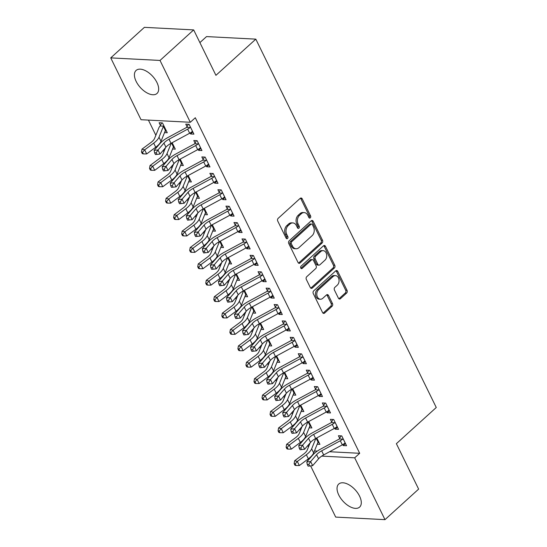 <?xml version="1.0" encoding="UTF-8"?>
<svg xmlns="http://www.w3.org/2000/svg" width="547" height="547" viewBox="0 0 547 547"><rect width="100%" height="100%" fill="white"/><g stroke="black" fill="none" stroke-linecap="round" stroke-linejoin="round"><path stroke-width="0.82" d="M310.286 217.856A1.367 1.019 93 0 0 310.593 215.956L302.211 198.848A1.956 1.456 93 0 0 301.089 198.007A1.956 1.456 93 0 0 300.2 198.349L278.177 218.335A1.956 1.456 93 0 0 277.739 221.05L286.122 238.157A1.367 1.019 93 0 0 286.908 238.745A1.367 1.019 93 0 0 287.531 238.506A1.367 1.019 93 0 0 287.831 236.605L286.751 234.389A6.263 4.656 93 0 1 288.139 225.685L289.978 224.017A6.263 4.656 93 0 1 292.823 222.916A6.263 4.656 93 0 1 296.412 225.617L297.5 227.832A1.367 1.019 93 0 0 298.286 228.42A1.367 1.019 93 0 0 298.908 228.181A1.367 1.019 93 0 0 299.216 226.28L298.129 224.065A6.263 4.656 93 0 1 299.524 215.361L301.356 213.692A6.263 4.656 93 0 1 304.207 212.592A6.263 4.656 93 0 1 307.797 215.292L308.877 217.508A1.367 1.019 93 0 0 309.664 218.096A1.367 1.019 93 0 0 310.286 217.856M309.014 217.727A1.367 1.019 93 0 0 309.26 215.887L300.877 198.78A1.956 1.456 93 0 0 300.412 198.192M286.259 238.376A1.367 1.019 93 0 0 286.505 236.536L285.418 234.321L286.751 234.389M297.636 228.051A1.367 1.019 93 0 0 297.883 226.212L296.795 223.996L298.129 224.065M338.778 495.035A15.548 8.328 47.8 0 1 338.723 484.061A15.548 8.328 47.8 0 1 359.557 496.115A15.548 8.328 47.8 0 1 359.618 507.09A15.548 8.328 47.8 0 1 338.778 495.035M136.155 81.421A15.548 8.328 47.8 0 1 136.094 70.447A15.548 8.328 47.8 0 1 156.934 82.501A15.548 8.328 47.8 0 1 156.989 93.475A15.548 8.328 47.8 0 1 136.155 81.421M338.422 298.19A1.956 1.456 93 0 0 339.543 299.038A1.956 1.456 93 0 0 340.432 298.689L346.613 293.089A1.956 1.456 93 0 0 347.044 290.368L337.738 271.374A1.956 1.456 93 0 0 336.617 270.526A1.956 1.456 93 0 0 335.728 270.874L313.704 290.854A1.956 1.456 93 0 0 313.267 293.575L322.573 312.569A1.956 1.456 93 0 0 323.701 313.41A1.956 1.456 93 0 0 324.59 313.069L332.05 306.299A1.956 1.456 93 0 0 332.487 303.578L328.501 295.448A1.956 1.456 93 0 0 327.38 294.601A1.956 1.456 93 0 0 326.491 294.949L322.792 298.306A5.231 3.891 93 0 1 320.412 299.23A5.231 3.891 93 0 1 316.911 295.455A5.231 3.891 93 0 1 318.573 289.691L333.068 276.536A5.231 3.891 93 0 1 335.448 275.62A5.231 3.891 93 0 1 338.949 279.387A5.231 3.891 93 0 1 337.287 285.151L334.873 287.346A1.956 1.456 93 0 0 334.436 290.06L338.422 298.19M329.574 451.733L359.68 453.299L195.293 117.749L190.308 122.275L141.023 119.718L110.733 57.886L160.018 60.444L190.308 122.275M359.68 453.299L354.688 457.818L384.979 519.65L335.694 517.093L310.614 465.894M110.733 57.886L144.387 27.35L193.672 29.907L215.928 75.336L255.818 39.145L436.267 407.494L396.377 443.685L418.633 489.114L384.979 519.65M193.672 29.907L160.018 60.444M322.087 243.018A1.956 1.456 93 0 0 322.518 240.304L313.212 221.309A1.956 1.456 93 0 0 312.091 220.462A1.956 1.456 93 0 0 311.202 220.803L289.178 240.789A1.956 1.456 93 0 0 288.741 243.511L298.047 262.505A1.956 1.456 93 0 0 299.175 263.346A1.956 1.456 93 0 0 300.064 263.004L322.087 243.018L320.754 242.95A1.956 1.456 93 0 0 321.185 240.236L311.879 221.234A1.956 1.456 93 0 0 311.414 220.646M325.479 246.341L334.785 265.336A1.956 1.456 93 0 1 334.347 268.051L312.323 288.037A1.956 1.456 93 0 1 311.434 288.378A1.956 1.456 93 0 1 310.313 287.537L306.327 279.408A1.956 1.456 93 0 1 306.764 276.686L315.694 268.584A1.956 1.456 93 0 0 316.132 265.863L313.493 260.468A1.956 1.456 93 0 0 312.364 259.627A1.956 1.456 93 0 0 311.475 259.969L302.176 268.406A1.367 1.019 93 0 1 301.554 268.652A1.367 1.019 93 0 1 300.638 267.661A1.367 1.019 93 0 1 301.076 266.157L323.462 245.835A1.956 1.456 93 0 1 324.357 245.494A1.956 1.456 93 0 1 325.479 246.341L324.145 246.266L333.451 265.268L334.785 265.336M255.818 39.145L206.534 36.587L199.894 42.611M334.723 428.198L335.202 429.169L338.531 429.347L333.711 419.501L330.381 419.33L331.68 421.99M308.734 421.518L311.893 427.959L309.151 427.816M318.655 395.399L319.133 396.37L322.463 396.541L317.643 386.702L314.313 386.531L315.612 389.19M292.666 388.712L295.818 395.16L293.083 395.016M302.587 362.599L303.065 363.57L306.395 363.741L301.575 353.902L298.245 353.731L299.544 356.391M276.597 355.912L279.749 362.36L277.014 362.217M286.519 329.8L286.99 330.771L290.327 330.942L285.5 321.103L282.17 320.932L283.476 323.592M260.522 323.113L263.681 329.561L260.946 329.417M270.45 297L270.922 297.971L274.252 298.142L269.432 288.303L266.102 288.132L267.408 290.792M237.815 295.291L234.902 302.477A9.969 3.993 153.9 0 1 231.367 306.423L222.349 313.13L225.022 313.834L227.032 317.937L236.051 311.236A14.954 5.99 -26.1 0 0 241.357 305.308L245.74 294.491A1.997 0.8 153.9 0 1 245.876 294.245L246.28 294.108L244.427 290.327L247.613 296.761L244.878 296.618M254.382 264.201L254.854 265.172L258.184 265.343L253.364 255.504L250.034 255.326L251.34 257.993M228.386 257.514L231.545 263.962L228.81 263.818M238.314 231.402L238.786 232.366L242.116 232.543L237.295 222.704L233.966 222.526L235.272 225.193M205.679 229.685L202.766 236.872A9.969 3.993 153.9 0 1 199.231 240.824L190.206 247.531L192.886 248.235L194.896 252.338L203.915 245.63A14.954 5.99 -26.1 0 0 209.221 239.702L213.603 228.885A1.997 0.8 153.9 0 1 213.74 228.646L214.144 228.509L212.291 224.728L215.477 231.155L212.735 231.019M222.246 198.602L222.718 199.566L226.048 199.744L221.227 189.898L217.897 189.727L219.203 192.394M189.611 196.886L186.698 204.072A9.969 3.993 153.9 0 1 183.163 208.024L174.137 214.725L176.818 215.436L178.828 219.532L187.847 212.831A14.954 5.99 -26.1 0 0 193.146 206.903L197.529 196.086A1.997 0.8 153.9 0 1 197.672 195.847L198.076 195.703L196.223 191.929L199.409 198.356L196.667 198.219M206.178 165.796L206.65 166.767L209.98 166.938L205.159 157.098L201.829 156.927L203.135 159.587M180.182 159.115L183.341 165.556L180.599 165.413M190.103 132.996L190.582 133.967L193.912 134.138L189.091 124.299L185.761 124.128L187.067 126.788M164.531 132.613L167.273 132.757L162.452 122.918L159.122 122.747L160.421 125.407M314.457 450.947L317.315 451.097M148.415 120.101L155.854 135.287M163.225 150.329L163.888 151.683M171.259 166.732L171.922 168.086M179.293 183.129L179.956 184.483M187.327 199.532L187.99 200.886M195.361 215.928L196.024 217.282M203.395 232.331L204.058 233.685M211.429 248.728L212.092 250.088M219.463 265.131L220.126 266.485M227.497 281.534L228.161 282.888M235.531 297.93L236.195 299.284M243.565 314.334L244.229 315.687M251.599 330.73L252.263 332.084M259.634 347.133L260.297 348.487M267.668 363.529L268.331 364.883M275.702 379.933L276.365 381.286M283.736 396.336L284.399 397.69M291.77 412.732L292.433 414.086M299.804 429.135L300.467 430.489M307.838 445.531L308.501 446.885M172.148 142.712L175.307 149.16L172.565 149.016M198.144 149.399L198.616 150.37L201.946 150.541L197.125 140.702L193.795 140.531L195.101 143.191M181.577 180.489L178.664 187.676A9.969 3.993 153.9 0 1 175.129 191.628L166.103 198.329L168.784 199.033L170.787 203.135L179.813 196.435A14.954 5.99 -26.1 0 0 185.112 190.506L189.494 179.69A1.997 0.8 153.9 0 1 189.638 179.443L190.041 179.307L188.189 175.525L191.375 181.96L188.633 181.816M214.212 182.199L214.684 183.17L218.014 183.341L213.193 173.502L209.863 173.331L211.169 175.99M204.284 208.311L207.443 214.759L204.701 214.615M230.28 214.998L230.752 215.969L234.082 216.14L229.261 206.301L225.932 206.13L227.237 208.79M213.713 246.088L210.8 253.275A9.969 3.993 153.9 0 1 207.265 257.227L198.24 263.928L200.92 264.639L202.93 268.734L211.949 262.034A14.954 5.99 -26.1 0 0 217.255 256.105L221.638 245.288A1.997 0.8 153.9 0 1 221.774 245.049L222.178 244.906L220.325 241.131L223.511 247.559L220.769 247.415M246.348 247.798L246.82 248.769L250.15 248.94L245.329 239.101L242 238.93L243.306 241.589M236.42 273.917L239.579 280.358L236.844 280.214M262.416 280.597L262.888 281.568L266.218 281.739L261.398 271.9L258.068 271.729L259.374 274.389M245.849 311.687L242.936 318.874A9.969 3.993 153.9 0 1 239.401 322.826L230.383 329.526L233.056 330.238L235.066 334.333L244.092 327.632A14.954 5.99 -26.1 0 0 249.391 321.704L253.774 310.887A1.997 0.8 153.9 0 1 253.911 310.648L254.314 310.505L252.461 306.73L255.647 313.157L252.912 313.021M278.485 313.397L278.956 314.368L282.286 314.546L277.466 304.7L274.136 304.529L275.442 307.188M261.917 344.487L259.005 351.673A9.969 3.993 153.9 0 1 255.47 355.625L246.451 362.326L249.124 363.037L251.135 367.14L260.16 360.432A14.954 5.99 -26.1 0 0 265.459 354.504L269.842 343.687A1.997 0.8 153.9 0 1 269.979 343.448L270.382 343.304L268.529 339.53L271.715 345.957L268.98 345.82M294.553 346.203L295.031 347.167L298.361 347.345L293.541 337.506L290.211 337.328L291.51 339.995M284.631 372.316L287.784 378.763L285.049 378.62M310.621 379.003L311.099 379.974L314.429 380.144L309.609 370.305L306.279 370.128L307.578 372.794M300.7 405.115L303.852 411.563L301.117 411.419M326.689 411.802L327.168 412.773L330.497 412.944L325.677 403.105L322.347 402.934L323.646 405.594M316.768 437.915L319.927 444.362L317.185 444.219M342.757 444.602L343.236 445.573L346.566 445.743L341.745 435.904L338.415 435.733L339.721 438.393M321.711 456.109L354.688 457.818M307.988 460.533L307.476 459.494M164.893 131.718L166.185 130.548M190.582 133.967L192.831 131.93M172.927 148.121L174.22 146.945M198.616 150.37L200.865 148.333M180.961 164.517L182.254 163.348M206.65 166.767L208.899 164.729M188.995 180.92L190.288 179.744M214.684 183.17L216.933 181.132M197.029 197.317L198.322 196.147M222.718 199.566L224.967 197.529M205.07 213.72L206.356 212.551M230.752 215.969L233.001 213.932M213.104 230.123L214.397 228.947M238.786 232.366L241.036 230.328M221.138 246.519L222.431 245.35M246.82 248.769L249.07 246.731M229.172 262.922L230.465 261.746M254.854 265.172L257.104 263.128M237.207 279.319L238.499 278.149M262.888 281.568L265.138 279.531M245.241 295.722L246.533 294.546M270.922 297.971L273.172 295.934M253.275 312.118L254.567 310.949M278.956 314.368L281.206 312.33M261.309 328.521L262.601 327.345M286.99 330.771L289.24 328.733M269.343 344.918L270.635 343.748M295.031 347.167L297.274 345.13M277.377 361.321L278.669 360.152M303.065 363.57L305.308 361.533M285.411 377.724L286.703 376.548M311.099 379.974L313.342 377.929M293.445 394.12L294.737 392.951M319.133 396.37L321.376 394.332M301.479 410.523L302.771 409.347M327.168 412.773L329.41 410.735M309.513 426.92L310.805 425.751M335.202 429.169L337.444 427.132M317.547 443.323L318.839 442.147M343.236 445.573L345.478 443.535M304.207 212.592L302.874 212.523A6.263 4.656 93 0 0 300.023 213.624L301.356 213.692M296.795 223.996A6.263 4.656 93 0 1 298.19 215.292L300.023 213.624M292.823 222.916L291.496 222.848A6.263 4.656 93 0 0 288.645 223.949L289.978 224.017M285.418 234.321A6.263 4.656 93 0 1 286.813 225.617L288.645 223.949M298.518 263.093A1.956 1.456 93 0 0 298.73 262.936L320.754 242.95M312.371 224.632A1.367 1.019 93 0 0 311.585 224.038A1.367 1.019 93 0 0 310.963 224.284L291.626 241.822A1.367 1.019 93 0 0 291.325 243.723L292.467 246.061A6.263 4.656 93 0 0 296.057 248.762A6.263 4.656 93 0 0 298.908 247.661L312.118 235.668A6.263 4.656 93 0 0 313.513 226.964L312.371 224.632M311.585 224.038L310.252 223.969A1.367 1.019 93 0 0 309.629 224.215L310.963 224.284M296.057 248.762L294.724 248.694A6.263 4.656 93 0 1 291.134 245.993L289.992 243.654A1.367 1.019 93 0 1 290.3 241.753L309.629 224.215M310.778 288.125A1.956 1.456 93 0 0 310.99 287.968L333.014 267.982A1.956 1.456 93 0 0 333.451 265.268M312.364 259.627L311.038 259.558A1.956 1.456 93 0 0 310.142 259.9L300.912 268.283M324.966 260.174A5.231 3.891 93 0 0 326.627 254.41A5.231 3.891 93 0 0 323.127 250.642A5.231 3.891 93 0 0 320.747 251.558L315.64 256.194A1.956 1.456 93 0 0 315.202 258.916L317.841 264.31A1.956 1.456 93 0 0 318.969 265.151A1.956 1.456 93 0 0 319.858 264.81L324.966 260.174M323.127 250.642L321.793 250.574A5.231 3.891 93 0 0 319.414 251.49L320.747 251.558M318.969 265.151L317.636 265.083A1.956 1.456 93 0 1 316.515 264.242L313.869 258.847A1.956 1.456 93 0 1 314.306 256.126L319.414 251.49M324.145 246.266A1.956 1.456 93 0 0 323.68 245.678M335.448 275.62L334.121 275.551A5.231 3.891 93 0 0 331.735 276.467L333.068 276.536M320.412 299.23L319.079 299.154A5.231 3.891 93 0 1 315.578 295.387A5.231 3.891 93 0 1 317.239 289.623L331.735 276.467M323.045 313.157A1.956 1.456 93 0 0 323.256 313L330.716 306.224A1.956 1.456 93 0 0 331.154 303.51L327.174 295.38A1.956 1.456 93 0 0 326.703 294.785M338.887 298.785A1.956 1.456 93 0 0 339.099 298.621L345.28 293.014A1.956 1.456 93 0 0 345.711 290.3L336.405 271.298A1.956 1.456 93 0 0 335.94 270.71M160.148 125.967A6.974 2.797 -26.1 0 0 158.945 127.656L154.562 138.473A9.969 3.993 153.9 0 1 151.027 142.425L142.001 149.126L144.681 149.837L153.7 143.129A14.954 5.99 -26.1 0 0 159.006 137.201L163.389 126.384A1.997 0.8 153.9 0 1 163.526 126.145L160.148 125.967L161.721 122.877M142.555 152.278L141.488 151.998L142.288 153.639L143.362 153.919L142.555 152.278L144.681 149.837L146.685 153.933L155.71 147.232A14.954 5.99 -26.1 0 0 161.009 141.304L165.392 130.487A1.997 0.8 153.9 0 1 165.529 130.248L165.967 130.097M163.751 125.578L163.526 126.145M146.685 153.933L143.362 153.919M141.488 151.998L142.001 149.126M190.397 126.966L190.089 127.526A6.974 2.797 153.9 0 1 187.655 129.147L169.009 139.225A9.969 3.993 -26.1 0 0 163.922 143.095L157.994 149.96L160.004 154.056L165.932 147.191L163.922 143.095M165.932 147.191A9.969 3.993 -26.1 0 1 171.02 143.321L189.665 133.242A6.974 2.797 153.9 0 0 192.1 131.622L192.606 131.478M156.175 152.757L154.63 152.907L155.437 154.548L156.982 154.398L156.175 152.757L157.994 149.96L154.131 150.322L160.059 143.464A14.954 5.99 153.9 0 1 167.69 137.653L186.336 127.581A1.997 0.8 -26.1 0 0 186.718 127.348L188.366 124.265M190.089 127.526L186.718 127.348M154.131 150.322L154.63 152.907M156.982 154.398L160.004 154.056M165.502 147.69L162.596 154.876A9.969 3.993 153.9 0 1 159.061 158.821L150.035 165.529L152.716 166.233L154.719 170.336L163.744 163.628A14.954 5.99 -26.1 0 0 169.044 157.707L173.426 146.89A1.997 0.8 153.9 0 1 173.57 146.644L174.001 146.493M150.589 168.681L149.522 168.394L150.322 170.035L151.396 170.315L150.589 168.681L152.716 166.233L161.734 159.533A14.954 5.99 -26.1 0 0 167.04 153.604L171.252 143.198M154.719 170.336L151.396 170.315M149.522 168.394L150.035 165.529M173.536 164.086L170.63 171.273A9.969 3.993 153.9 0 1 167.095 175.225L158.069 181.925L160.75 182.636L162.753 186.732L171.779 180.031A14.954 5.99 -26.1 0 0 177.078 174.103L181.46 163.286A1.997 0.8 153.9 0 1 181.604 163.047L182.035 162.897M158.63 185.077L157.557 184.797L158.356 186.438L159.43 186.718L158.63 185.077L160.75 182.636L169.768 175.929A14.954 5.99 -26.1 0 0 175.074 170.008L179.286 159.594M162.753 186.732L159.43 186.718M157.557 184.797L158.069 181.925M198.431 143.362L198.123 143.923A6.974 2.797 153.9 0 1 195.689 145.543L177.043 155.621A9.969 3.993 -26.1 0 0 171.956 159.492L166.028 166.356L168.038 170.459L173.967 163.594L171.956 159.492M173.967 163.594A9.969 3.993 -26.1 0 1 179.054 159.724L197.699 149.646A6.974 2.797 153.9 0 0 200.134 148.025L200.64 147.881M164.209 169.16L162.664 169.303L163.471 170.944L165.016 170.801L164.209 169.16L166.028 166.356L162.165 166.726L168.093 159.861A14.954 5.99 153.9 0 1 175.724 154.056L194.37 143.977A1.997 0.8 -26.1 0 0 194.753 143.752L196.4 140.661M198.123 143.923L194.753 143.752M162.165 166.726L162.664 169.303M165.016 170.801L168.038 170.459M206.465 159.765L206.157 160.326A6.974 2.797 153.9 0 1 203.723 161.946L185.077 172.025A9.969 3.993 -26.1 0 0 179.99 175.895L174.062 182.76L176.072 186.855L182.001 179.997L179.99 175.895M182.001 179.997A9.969 3.993 -26.1 0 1 187.088 176.12L205.734 166.049A6.974 2.797 153.9 0 0 208.168 164.428L208.674 164.278M172.243 185.556L170.698 185.707L171.505 187.347L173.05 187.197L172.243 185.556L174.062 182.76L170.199 183.129L176.127 176.264A14.954 5.99 153.9 0 1 183.758 170.459L202.404 160.38A1.997 0.8 -26.1 0 0 202.787 160.148L204.434 157.064M206.157 160.326L202.787 160.148M170.199 183.129L170.698 185.707M173.05 187.197L176.072 186.855M166.664 201.481L165.591 201.193L166.391 202.834L167.464 203.122L166.664 201.481L168.784 199.033L177.802 192.332A14.954 5.99 -26.1 0 0 183.108 186.404L187.32 175.997M170.787 203.135L167.464 203.122M165.591 201.193L166.103 198.329M174.698 217.877L173.625 217.597L174.431 219.238L175.498 219.518L174.698 217.877L176.818 215.436L185.836 208.735A14.954 5.99 -26.1 0 0 191.142 202.807L195.361 192.394M178.828 219.532L175.498 219.518M173.625 217.597L174.137 214.725M214.499 176.161L214.192 176.722A6.974 2.797 153.9 0 1 211.757 178.349L193.112 188.421A9.969 3.993 -26.1 0 0 188.024 192.291L182.096 199.156L184.107 203.258L190.035 196.394L188.024 192.291M190.035 196.394A9.969 3.993 -26.1 0 1 195.122 192.523L213.768 182.445A6.974 2.797 153.9 0 0 216.202 180.825L216.708 180.681M180.278 201.959L178.732 202.103L179.539 203.744L181.084 203.6L180.278 201.959L182.096 199.156L178.233 199.525L184.161 192.66A14.954 5.99 153.9 0 1 191.792 186.855L210.438 176.777A1.997 0.8 -26.1 0 0 210.821 176.551L212.468 173.461M214.192 176.722L210.821 176.551M178.233 199.525L178.732 202.103M181.084 203.6L184.107 203.258M222.533 192.565L222.226 193.125A6.974 2.797 153.9 0 1 219.791 194.746L201.146 204.824A9.969 3.993 -26.1 0 0 196.058 208.694L190.13 215.559L192.141 219.655L198.069 212.797L196.058 208.694M198.069 212.797A9.969 3.993 -26.1 0 1 203.156 208.927L221.802 198.848A6.974 2.797 153.9 0 0 224.236 197.228L224.742 197.077M188.312 218.356L186.766 218.506L187.573 220.147L189.118 219.997L188.312 218.356L190.13 215.559L186.267 215.928L192.195 209.063A14.954 5.99 153.9 0 1 199.826 203.258L218.472 193.18A1.997 0.8 -26.1 0 0 218.855 192.947L220.503 189.864M222.226 193.125L218.855 192.947M186.267 215.928L186.766 218.506M189.118 219.997L192.141 219.655M197.645 213.289L194.732 220.475A9.969 3.993 153.9 0 1 191.197 224.427L182.172 231.128L184.852 231.832L186.862 235.935L195.881 229.234A14.954 5.99 -26.1 0 0 201.187 223.306L205.569 212.489A1.997 0.8 153.9 0 1 205.706 212.25L206.137 212.099M182.732 234.28L181.659 234L182.466 235.634L183.532 235.921L182.732 234.28L184.852 231.832L193.87 225.132A14.954 5.99 -26.1 0 0 199.176 219.203L203.395 208.797M186.862 235.935L183.532 235.921M181.659 234L182.172 231.128M230.567 208.961L230.26 209.528A6.974 2.797 153.9 0 1 227.825 211.149L209.18 221.22A9.969 3.993 -26.1 0 0 204.093 225.097L198.164 231.955L200.175 236.058L206.103 229.193L204.093 225.097M206.103 229.193A9.969 3.993 -26.1 0 1 211.19 225.323L229.836 215.244A6.974 2.797 153.9 0 0 232.27 213.624L232.776 213.48M196.346 234.759L194.8 234.909L195.607 236.543L197.152 236.4L196.346 234.759L198.164 231.955L194.301 232.325L200.229 225.46A14.954 5.99 153.9 0 1 207.86 219.655L226.506 209.576A1.997 0.8 -26.1 0 0 226.889 209.351L228.537 206.267M230.26 209.528L226.889 209.351M194.301 232.325L194.8 234.909M197.152 236.4L200.175 236.058M190.766 250.676L189.693 250.396L190.5 252.037L191.566 252.317L190.766 250.676L192.886 248.235L201.911 241.535A14.954 5.99 -26.1 0 0 207.21 235.607L211.429 225.193M194.896 252.338L191.566 252.317M189.693 250.396L190.206 247.531M238.601 225.364L238.294 225.925A6.974 2.797 153.9 0 1 235.86 227.545L217.214 237.624A9.969 3.993 -26.1 0 0 212.127 241.494L206.198 248.359L208.209 252.461L214.137 245.596L212.127 241.494M214.137 245.596A9.969 3.993 -26.1 0 1 219.224 241.726L237.87 231.648A6.974 2.797 153.9 0 0 240.304 230.027L240.817 229.877M204.38 251.162L202.834 251.305L203.641 252.946L205.187 252.796L204.38 251.162L206.198 248.359L202.335 248.728L208.27 241.863A14.954 5.99 153.9 0 1 215.894 236.058L234.547 225.979A1.997 0.8 -26.1 0 0 234.923 225.754L236.571 222.663M238.294 225.925L234.923 225.754M202.335 248.728L202.834 251.305M205.187 252.796L208.209 252.461M198.8 267.08L197.727 266.799L198.534 268.433L199.6 268.721L198.8 267.08L200.92 264.639L209.945 257.931A14.954 5.99 -26.1 0 0 215.244 252.003L219.463 241.596M202.93 268.734L199.6 268.721M197.727 266.799L198.24 263.928M246.635 241.767L246.328 242.328A6.974 2.797 153.9 0 1 243.894 243.948L225.248 254.027A9.969 3.993 -26.1 0 0 220.161 257.897L214.233 264.762L216.243 268.857L222.171 261.992L220.161 257.897M222.171 261.992A9.969 3.993 -26.1 0 1 227.258 258.122L245.904 248.044A6.974 2.797 153.9 0 0 248.338 246.423L248.851 246.28M212.414 267.558L210.875 267.709L211.675 269.35L213.221 269.199L212.414 267.558L214.233 264.762L210.369 265.124L216.304 258.266A14.954 5.99 153.9 0 1 223.928 252.454L242.581 242.383A1.997 0.8 -26.1 0 0 242.957 242.15L244.605 239.066M246.328 242.328L242.957 242.15M210.369 265.124L210.875 267.709M213.221 269.199L216.243 268.857M221.747 262.492L218.834 269.671A9.969 3.993 153.9 0 1 215.299 273.623L206.274 280.331L208.954 281.035L210.964 285.137L219.983 278.43A14.954 5.99 -26.1 0 0 225.289 272.509L229.672 261.685A1.997 0.8 153.9 0 1 229.808 261.445L230.239 261.295M206.834 283.483L205.761 283.196L206.568 284.837L207.634 285.117L206.834 283.483L208.954 281.035L217.98 274.334A14.954 5.99 -26.1 0 0 223.279 268.406L227.497 257.999M210.964 285.137L207.634 285.117M205.761 283.196L206.274 280.331M254.67 258.163L254.362 258.724A6.974 2.797 153.9 0 1 251.928 260.345L233.282 270.423A9.969 3.993 -26.1 0 0 228.195 274.293L222.267 281.158L224.277 285.26L230.205 278.396L228.195 274.293M230.205 278.396A9.969 3.993 -26.1 0 1 235.292 274.526L253.938 264.447A6.974 2.797 153.9 0 0 256.372 262.827L256.885 262.683M220.448 283.961L218.909 284.105L219.709 285.746L221.255 285.602L220.448 283.961L222.267 281.158L218.41 281.527L224.338 274.662A14.954 5.99 153.9 0 1 231.969 268.857L250.615 258.779A1.997 0.8 -26.1 0 0 250.991 258.553L252.639 255.463M254.362 258.724L250.991 258.553M218.41 281.527L218.909 284.105M221.255 285.602L224.277 285.26M229.781 278.888L226.868 286.074A9.969 3.993 153.9 0 1 223.333 290.026L214.315 296.727L216.988 297.438L218.998 301.534L228.017 294.833A14.954 5.99 -26.1 0 0 233.323 288.905L237.706 278.088A1.997 0.8 153.9 0 1 237.842 277.849L238.273 277.698M214.868 299.879L213.795 299.599L214.602 301.24L215.668 301.52L214.868 299.879L216.988 297.438L226.014 290.731A14.954 5.99 -26.1 0 0 231.313 284.809L235.531 274.396M218.998 301.534L215.668 301.52M213.795 299.599L214.315 296.727M262.704 274.567L262.396 275.127A6.974 2.797 153.9 0 1 259.962 276.748L241.316 286.826A9.969 3.993 -26.1 0 0 236.229 290.696L230.301 297.561L232.311 301.657L238.239 294.792L236.229 290.696M238.239 294.792A9.969 3.993 -26.1 0 1 243.326 290.922L261.972 280.85A6.974 2.797 153.9 0 0 264.406 279.223L264.919 279.079M228.489 300.358L226.943 300.508L227.743 302.149L229.289 301.999L228.489 300.358L230.301 297.561L226.444 297.924L232.372 291.066A14.954 5.99 153.9 0 1 240.003 285.26L258.649 275.182A1.997 0.8 -26.1 0 0 259.025 274.95L260.673 271.866M262.396 275.127L259.025 274.95M226.444 297.924L226.943 300.508M229.289 301.999L232.311 301.657M222.903 316.282L221.829 315.995L222.636 317.636L223.702 317.923L222.903 316.282L225.022 313.834L234.048 307.134A14.954 5.99 -26.1 0 0 239.347 301.206L243.565 290.799M227.032 317.937L223.702 317.923M221.829 315.995L222.349 313.13M270.738 290.963L270.43 291.524A6.974 2.797 153.9 0 1 268.003 293.144L249.35 303.223A9.969 3.993 -26.1 0 0 244.263 307.093L238.335 313.957L240.345 318.06L246.273 311.195L244.263 307.093M246.273 311.195A9.969 3.993 -26.1 0 1 251.36 307.325L270.006 297.247A6.974 2.797 153.9 0 0 272.44 295.626L272.953 295.483M236.523 316.761L234.978 316.904L235.778 318.545L237.323 318.402L236.523 316.761L238.335 313.957L234.478 314.327L240.406 307.462A14.954 5.99 153.9 0 1 248.037 301.657L266.683 291.578A1.997 0.8 -26.1 0 0 267.059 291.353L268.707 288.262M270.43 291.524L267.059 291.353M234.478 314.327L234.978 316.904M237.323 318.402L240.345 318.06M230.937 332.679L229.863 332.398L230.67 334.039L231.737 334.32L230.937 332.679L233.056 330.238L242.082 323.53A14.954 5.99 -26.1 0 0 247.381 317.609L251.599 307.195M235.066 334.333L231.737 334.32M229.863 332.398L230.383 329.526M278.772 307.366L278.464 307.927A6.974 2.797 153.9 0 1 276.037 309.547L257.384 319.626A9.969 3.993 -26.1 0 0 252.304 323.496L246.369 330.361L248.379 334.456L254.307 327.598L252.304 323.496M254.307 327.598A9.969 3.993 -26.1 0 1 259.394 323.728L278.04 313.65A6.974 2.797 153.9 0 0 280.474 312.029L280.987 311.879M244.557 333.157L243.012 333.308L243.812 334.949L245.357 334.798L244.557 333.157L246.369 330.361L242.512 330.73L248.441 323.865A14.954 5.99 153.9 0 1 256.071 318.06L274.717 307.982A1.997 0.8 -26.1 0 0 275.093 307.749L276.741 304.665M278.464 307.927L275.093 307.749M242.512 330.73L243.012 333.308M245.357 334.798L248.379 334.456M253.883 328.091L250.97 335.277A9.969 3.993 153.9 0 1 247.435 339.229L238.417 345.93L241.09 346.634L243.1 350.736L252.126 344.036A14.954 5.99 -26.1 0 0 257.425 338.108L261.808 327.291A1.997 0.8 153.9 0 1 261.945 327.044L262.382 326.901M238.971 349.082L237.897 348.795L238.704 350.436L239.771 350.723L238.971 349.082L241.09 346.634L250.116 339.933A14.954 5.99 -26.1 0 0 255.415 334.005L259.634 323.598M243.1 350.736L239.771 350.723M237.897 348.795L238.417 345.93M286.806 323.762L286.505 324.33A6.974 2.797 153.9 0 1 284.071 325.95L265.425 336.022A9.969 3.993 -26.1 0 0 260.338 339.899L254.403 346.757L256.413 350.859L262.341 343.995L260.338 339.899M262.341 343.995A9.969 3.993 -26.1 0 1 267.428 340.125L286.074 330.046A6.974 2.797 153.9 0 0 288.508 328.426L289.021 328.282M252.591 349.56L251.046 349.704L251.846 351.345L253.391 351.201L252.591 349.56L254.403 346.757L250.547 347.126L256.475 340.261A14.954 5.99 153.9 0 1 264.105 334.456L282.751 324.378A1.997 0.8 -26.1 0 0 283.127 324.152L284.775 321.062M286.505 324.33L283.127 324.152M250.547 347.126L251.046 349.704M253.391 351.201L256.413 350.859M247.005 365.478L245.931 365.198L246.738 366.839L247.812 367.119L247.005 365.478L249.124 363.037L258.15 356.336A14.954 5.99 -26.1 0 0 263.449 350.408L267.668 339.995M251.135 367.14L247.812 367.119M245.931 365.198L246.451 362.326M294.84 340.166L294.539 340.726A6.974 2.797 153.9 0 1 292.105 342.347L273.459 352.425A9.969 3.993 -26.1 0 0 268.372 356.295L262.444 363.16L264.447 367.263L270.375 360.398L268.372 356.295M270.375 360.398A9.969 3.993 -26.1 0 1 275.462 356.528L294.108 346.449A6.974 2.797 153.9 0 0 296.542 344.829L297.055 344.678M260.625 365.964L259.08 366.107L259.88 367.748L261.425 367.598L260.625 365.964L262.444 363.16L258.581 363.529L264.509 356.665A14.954 5.99 153.9 0 1 272.139 350.859L290.785 340.781A1.997 0.8 -26.1 0 0 291.161 340.549L292.809 337.465M294.539 340.726L291.161 340.549M258.581 363.529L259.08 366.107M261.425 367.598L264.447 367.263M269.951 360.89L267.039 368.076A9.969 3.993 153.9 0 1 263.504 372.028L254.485 378.729L257.158 379.433L259.169 383.536L268.194 376.835A14.954 5.99 -26.1 0 0 273.493 370.907L277.876 360.09A1.997 0.8 153.9 0 1 278.013 359.851L278.45 359.7M255.039 381.881L253.965 381.601L254.772 383.235L255.846 383.522L255.039 381.881L257.158 379.433L266.184 372.733A14.954 5.99 -26.1 0 0 271.483 366.805L275.702 356.398M259.169 383.536L255.846 383.522M253.965 381.601L254.485 378.729M302.874 356.562L302.573 357.129A6.974 2.797 153.9 0 1 300.139 358.75L281.493 368.828A9.969 3.993 -26.1 0 0 276.406 372.698L270.478 379.556L272.481 383.659L278.409 376.794L276.406 372.698M278.409 376.794A9.969 3.993 -26.1 0 1 283.496 372.924L302.142 362.846A6.974 2.797 153.9 0 0 304.576 361.225L305.089 361.082M268.659 382.36L267.114 382.51L267.914 384.144L269.459 384.001L268.659 382.36L270.478 379.556L266.615 379.926L272.543 373.061A14.954 5.99 153.9 0 1 280.173 367.256L298.819 357.177A1.997 0.8 -26.1 0 0 299.195 356.952L300.843 353.868M302.573 357.129L299.195 356.952M266.615 379.926L267.114 382.51M269.459 384.001L272.481 383.659M277.985 377.286L275.073 384.473A9.969 3.993 153.9 0 1 271.538 388.425L262.519 395.132L265.192 395.837L267.203 399.939L276.228 393.231A14.954 5.99 -26.1 0 0 281.527 387.31L285.91 376.486A1.997 0.8 153.9 0 1 286.047 376.247L286.484 376.097M263.073 398.284L262.006 397.997L262.806 399.638L263.88 399.919L263.073 398.284L265.192 395.837L274.218 389.136A14.954 5.99 -26.1 0 0 279.517 383.208L283.736 372.794M267.203 399.939L263.88 399.919M262.006 397.997L262.519 395.132M310.908 372.965L310.607 373.526A6.974 2.797 153.9 0 1 308.173 375.146L289.527 385.225A9.969 3.993 -26.1 0 0 284.44 389.095L278.512 395.96L280.515 400.062L286.443 393.197L284.44 389.095M286.443 393.197A9.969 3.993 -26.1 0 1 291.53 389.327L310.176 379.249A6.974 2.797 153.9 0 0 312.611 377.628L313.123 377.478M276.693 398.763L275.148 398.907L275.948 400.548L277.493 400.404L276.693 398.763L278.512 395.96L274.649 396.329L280.577 389.464A14.954 5.99 153.9 0 1 288.207 383.659L306.853 373.58A1.997 0.8 -26.1 0 0 307.229 373.355L308.877 370.264M310.607 373.526L307.229 373.355M274.649 396.329L275.148 398.907M277.493 400.404L280.515 400.062M286.019 393.69L283.107 400.876A9.969 3.993 153.9 0 1 279.572 404.828L270.553 411.529L273.226 412.24L275.237 416.335L284.262 409.635A14.954 5.99 -26.1 0 0 289.561 403.707L293.944 392.89A1.997 0.8 153.9 0 1 294.081 392.65L294.518 392.5M271.107 414.681L270.04 414.4L270.84 416.041L271.914 416.322L271.107 414.681L273.226 412.24L282.252 405.532A14.954 5.99 -26.1 0 0 287.551 399.604L291.77 389.197M275.237 416.335L271.914 416.322M270.04 414.4L270.553 411.529M318.942 389.368L318.641 389.929A6.974 2.797 153.9 0 1 316.207 391.549L297.561 401.628A9.969 3.993 -26.1 0 0 292.474 405.498L286.546 412.363L288.549 416.458L294.484 409.594L292.474 405.498M294.484 409.594A9.969 3.993 -26.1 0 1 299.565 405.724L318.217 395.645A6.974 2.797 153.9 0 0 320.645 394.025L321.157 393.881M284.727 415.159L283.182 415.31L283.982 416.951L285.527 416.8L284.727 415.159L286.546 412.363L282.683 412.725L288.611 405.867A14.954 5.99 153.9 0 1 296.242 400.055L314.887 389.984A1.997 0.8 -26.1 0 0 315.263 389.751L316.911 386.667M318.641 389.929L315.263 389.751M282.683 412.725L283.182 415.31M285.527 416.8L288.549 416.458M294.054 410.093L291.141 417.279A9.969 3.993 153.9 0 1 287.613 421.224L278.587 427.932L281.261 428.636L283.271 432.739L292.296 426.038A14.954 5.99 -26.1 0 0 297.595 420.11L301.978 409.293A1.997 0.8 153.9 0 1 302.115 409.047L302.553 408.896M279.141 431.084L278.074 430.797L278.874 432.438L279.948 432.725L279.141 431.084L281.261 428.636L290.286 421.935A14.954 5.99 -26.1 0 0 295.585 416.007L299.804 405.601M283.271 432.739L279.948 432.725M278.074 430.797L278.587 427.932M326.976 405.765L326.675 406.325A6.974 2.797 153.9 0 1 324.241 407.946L305.595 418.024A9.969 3.993 -26.1 0 0 300.508 421.894L294.58 428.759L296.583 432.862L302.518 425.997L300.508 421.894M302.518 425.997A9.969 3.993 -26.1 0 1 307.605 422.127L326.251 412.048A6.974 2.797 153.9 0 0 328.679 410.428L329.191 410.284M292.761 431.562L291.216 431.706L292.016 433.347L293.561 433.203L292.761 431.562L294.58 428.759L290.717 429.128L296.645 422.263A14.954 5.99 153.9 0 1 304.276 416.458L322.921 406.38A1.997 0.8 -26.1 0 0 323.304 406.154L324.945 403.064M326.675 406.325L323.304 406.154M290.717 429.128L291.216 431.706M293.561 433.203L296.583 432.862M302.088 426.489L299.175 433.675A9.969 3.993 153.9 0 1 295.647 437.627L286.621 444.328L289.295 445.039L291.305 449.135L300.33 442.434A14.954 5.99 -26.1 0 0 305.629 436.506L310.012 425.689A1.997 0.8 153.9 0 1 310.149 425.45L310.587 425.299M287.175 447.48L286.108 447.2L286.908 448.841L287.982 449.121L287.175 447.48L289.295 445.039L298.32 438.332A14.954 5.99 -26.1 0 0 303.619 432.41L307.838 421.997M291.305 449.135L287.982 449.121M286.108 447.2L286.621 444.328M335.01 422.168L334.709 422.728A6.974 2.797 153.9 0 1 332.275 424.349L313.629 434.427A9.969 3.993 -26.1 0 0 308.542 438.297L302.614 445.162L304.624 449.258L310.552 442.4L308.542 438.297M310.552 442.4A9.969 3.993 -26.1 0 1 315.64 438.523L334.285 428.451A6.974 2.797 153.9 0 0 336.72 426.831L337.225 426.681M300.795 447.959L299.25 448.109L300.057 449.75L301.595 449.6L300.795 447.959L302.614 445.162L298.751 445.531L304.679 438.667A14.954 5.99 153.9 0 1 312.31 432.862L330.956 422.783A1.997 0.8 -26.1 0 0 331.338 422.551L332.979 419.467M334.709 422.728L331.338 422.551M298.751 445.531L299.25 448.109M301.595 449.6L304.624 449.258M310.122 442.892L307.209 450.078A9.969 3.993 153.9 0 1 303.681 454.031L294.655 460.731L297.329 461.436L299.339 465.538L308.364 458.837A14.954 5.99 -26.1 0 0 313.663 452.909L318.046 442.092A1.997 0.8 153.9 0 1 318.183 441.846L318.621 441.696M295.209 463.883L294.142 463.596L294.942 465.237L296.016 465.524L295.209 463.883L297.329 461.436L306.354 454.735A14.954 5.99 -26.1 0 0 311.653 448.807L315.872 438.4M299.339 465.538L296.016 465.524M294.142 463.596L294.655 460.731M343.051 438.564L342.743 439.125A6.974 2.797 153.9 0 1 340.309 440.752L321.663 450.824A9.969 3.993 -26.1 0 0 316.576 454.694L310.648 461.559L312.658 465.661L318.586 458.796L316.576 454.694M318.586 458.796A9.969 3.993 -26.1 0 1 323.674 454.926L342.319 444.848A6.974 2.797 153.9 0 0 344.754 443.227L345.26 443.084M308.829 464.362L307.284 464.506L308.091 466.147L309.629 466.003L308.829 464.362L310.648 461.559L306.785 461.928L312.713 455.063A14.954 5.99 153.9 0 1 320.344 449.258L338.99 439.179A1.997 0.8 -26.1 0 0 339.372 438.954L341.013 435.863M342.743 439.125L339.372 438.954M306.785 461.928L307.284 464.506M309.629 466.003L312.658 465.661M309.26 215.887L310.593 215.956M286.505 236.536L287.831 236.605M297.883 226.212L299.216 226.28M298.19 215.292L299.524 215.361M286.813 225.617L288.139 225.685M300.877 198.78L302.211 198.848M298.73 262.936L300.064 263.004M311.879 221.234L313.212 221.309M321.185 240.236L322.518 240.304M290.3 241.753L291.626 241.822M289.992 243.654L291.325 243.723M291.134 245.993L292.467 246.061M333.014 267.982L334.347 268.051M310.99 287.968L312.323 288.037M310.142 259.9L311.475 259.969M300.959 268.345L302.176 268.406M314.306 256.126L315.64 256.194M313.869 258.847L315.202 258.916M316.515 264.242L317.841 264.31M317.239 289.623L318.573 289.691M327.174 295.38L328.501 295.448M331.154 303.51L332.487 303.578M330.716 306.224L332.05 306.299M323.256 313L324.59 313.069M336.405 271.298L337.738 271.374M345.711 290.3L347.044 290.368M345.28 293.014L346.613 293.089M339.099 298.621L340.432 298.689M163.738 125.619L165.932 130.104M153.7 143.129L155.71 147.232M159.006 137.201L161.009 141.304M163.389 126.384L165.392 130.487M192.578 131.485L190.377 127M171.02 143.321L169.009 139.225M189.665 133.242L187.655 129.147M172.12 142.726L173.967 146.507M161.734 159.533L163.744 163.628M167.04 153.604L169.044 157.707M171.546 143.04L173.426 146.89M180.154 159.129L182.001 162.903M169.768 175.929L171.779 180.031M175.074 170.008L177.078 174.103M179.58 159.437L181.46 163.286M200.612 147.888L198.411 143.396M179.054 159.724L177.043 155.621M197.699 149.646L195.689 145.543M208.646 164.291L206.445 159.799M187.088 176.12L185.077 172.025M205.734 166.049L203.723 161.946M177.802 192.332L179.813 196.435M183.108 186.404L185.112 190.506M187.614 175.84L189.494 179.69M185.836 208.735L187.847 212.831M191.142 202.807L193.146 206.903M195.648 192.236L197.529 196.086M216.68 180.688L214.479 176.202M195.122 192.523L193.112 188.421M213.768 182.445L211.757 178.349M224.714 197.091L222.513 192.599M203.156 208.927L201.146 204.824M221.802 198.848L219.791 194.746M204.257 208.332L206.11 212.106M193.87 225.132L195.881 229.234M199.176 219.203L201.187 223.306M203.682 208.639L205.569 212.489M232.748 213.487L230.547 209.002M211.19 225.323L209.18 221.22M229.836 215.244L227.825 211.149M201.911 241.535L203.915 245.63M207.21 235.607L209.221 239.702M211.716 225.043L213.603 228.885M240.783 229.89L238.581 225.398M219.224 241.726L217.214 237.624M237.87 231.648L235.86 227.545M209.945 257.931L211.949 262.034M215.244 252.003L217.255 256.105M219.75 241.439L221.638 245.288M248.817 246.287L246.615 241.801M227.258 258.122L225.248 254.027M245.904 248.044L243.894 243.948M228.359 257.528L230.212 261.309M217.98 274.334L219.983 278.43M223.279 268.406L225.289 272.509M227.784 257.842L229.672 261.685M256.851 262.69L254.649 258.198M235.292 274.526L233.282 270.423M253.938 264.447L251.928 260.345M236.393 273.931L238.246 277.705M226.014 290.731L228.017 294.833M231.313 284.809L233.323 288.905M235.819 274.238L237.706 278.088M264.885 279.086L262.683 274.601M243.326 290.922L241.316 286.826M261.972 280.85L259.962 276.748M234.048 307.134L236.051 311.236M239.347 301.206L241.357 305.308M243.853 290.642L245.74 294.491M272.919 295.489L270.717 290.997M251.36 307.325L249.35 303.223M270.006 297.247L268.003 293.144M242.082 323.53L244.092 327.632M247.381 317.609L249.391 321.704M251.887 307.038L253.774 310.887M280.953 311.893L278.751 307.4M259.394 323.728L257.384 319.626M278.04 313.65L276.037 309.547M260.495 323.127L262.348 326.908M250.116 339.933L252.126 344.036M255.415 334.005L257.425 338.108M259.921 323.441L261.808 327.291M288.987 328.289L286.792 323.803M267.428 340.125L265.425 336.022M286.074 330.046L284.071 325.95M258.15 356.336L260.16 360.432M263.449 350.408L265.459 354.504M267.955 339.844L269.842 343.687M297.021 344.692L294.826 340.2M275.462 356.528L273.459 352.425M294.108 346.449L292.105 342.347M276.563 355.933L278.416 359.707M266.184 372.733L268.194 376.835M271.483 366.805L273.493 370.907M275.989 356.241L277.876 360.09M305.055 361.088L302.86 356.603M283.496 372.924L281.493 368.828M302.142 362.846L300.139 358.75M284.597 372.329L286.45 376.11M274.218 389.136L276.228 393.231M279.517 383.208L281.527 387.31M284.023 372.644L285.91 376.486M313.089 377.492L310.894 372.999M291.53 389.327L289.527 385.225M310.176 379.249L308.173 375.146M292.631 388.732L294.484 392.507M282.252 405.532L284.262 409.635M287.551 399.604L289.561 403.707M292.057 389.04L293.944 392.89M321.123 393.888L318.928 389.402M299.565 405.724L297.561 401.628M318.217 395.645L316.207 391.549M300.672 405.129L302.518 408.91M290.286 421.935L292.296 426.038M295.585 416.007L297.595 420.11M300.091 405.443L301.978 409.293M329.157 410.291L326.962 405.799M307.605 422.127L305.595 418.024M326.251 412.048L324.241 407.946M308.706 421.532L310.552 425.306M298.32 438.332L300.33 442.434M303.619 432.41L305.629 436.506M308.125 421.84L310.012 425.689M337.191 426.694L334.996 422.202M315.64 438.523L313.629 434.427M334.285 428.451L332.275 424.349M316.74 437.928L318.586 441.709M306.354 454.735L308.364 458.837M311.653 448.807L313.663 452.909M316.159 438.243L318.046 442.092M345.232 443.091L343.031 438.605M323.674 454.926L321.663 450.824M342.319 444.848L340.309 440.752"/></g></svg>
